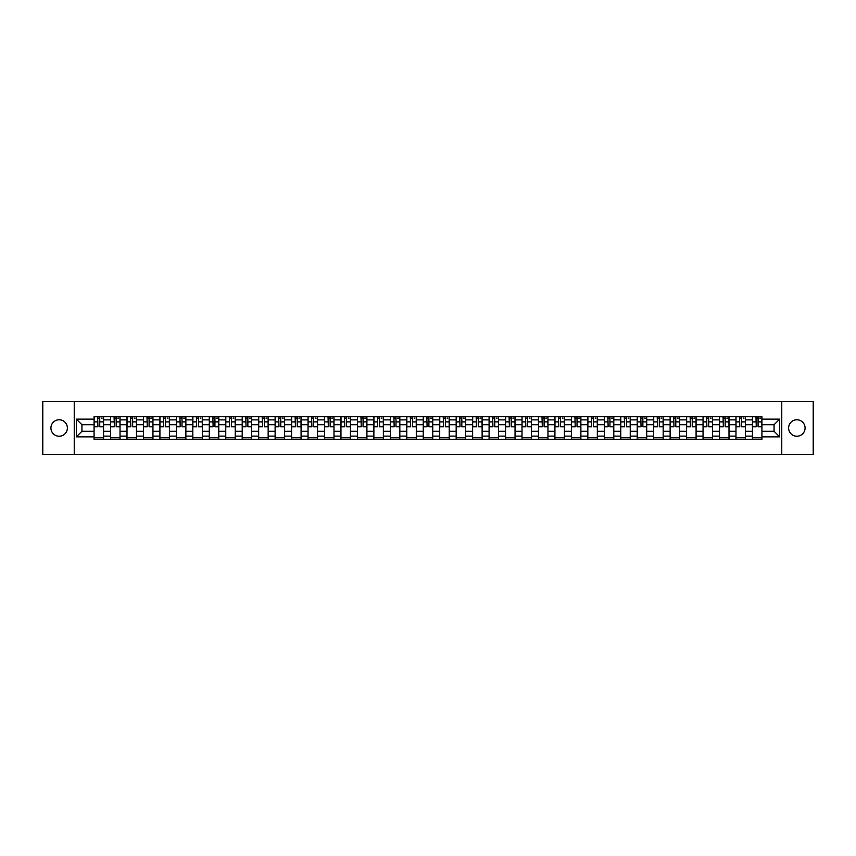 <?xml version="1.0" encoding="UTF-8"?>
<svg xmlns="http://www.w3.org/2000/svg" width="856" height="856" viewBox="0 0 856 856"><rect width="100%" height="100%" fill="white"/><g stroke="black" fill="none" stroke-linecap="round" stroke-linejoin="round"><path stroke-width="1.28" d="M796.85 419.772A8.228 8.228 0 0 0 788.622 428A8.228 8.228 0 0 0 796.85 436.228A8.228 8.228 0 0 0 805.079 428A8.228 8.228 0 0 0 796.85 419.772M59.15 419.772A8.228 8.228 0 0 0 50.921 428A8.228 8.228 0 0 0 59.15 436.228A8.228 8.228 0 0 0 67.378 428A8.228 8.228 0 0 0 59.15 419.772M781.763 454.375L813.2 454.375L813.2 401.625L42.8 401.625L42.8 454.375L781.763 454.375L781.763 401.625M110.531 439.342L110.531 419.879L103.576 419.879L103.576 439.342M103.576 419.879L103.576 416.658M110.531 419.879L110.531 416.658M120.033 416.658L120.033 439.342M126.998 439.342L126.998 416.658M136.489 416.658L136.489 439.342M143.455 439.342L143.455 416.658M152.946 416.658L152.946 439.342M159.911 439.342L159.911 416.658M169.402 416.658L169.402 439.342M176.368 439.342L176.368 416.658M185.87 416.658L185.87 439.342M192.825 439.342L192.825 416.658M202.326 416.658L202.326 439.342M209.292 439.342L209.292 416.658M218.783 416.658L218.783 439.342M225.749 439.342L225.749 416.658M235.24 416.658L235.24 439.342M242.205 439.342L242.205 416.658M251.696 416.658L251.696 439.342M258.662 439.342L258.662 416.658M268.163 416.658L268.163 439.342M275.118 439.342L275.118 416.658M284.62 416.658L284.62 439.342M291.586 439.342L291.586 416.658M301.077 416.658L301.077 439.342M308.042 439.342L308.042 416.658M317.533 416.658L317.533 439.342M324.499 439.342L324.499 416.658M333.99 416.658L333.99 439.342M340.955 439.342L340.955 416.658M350.457 416.658L350.457 439.342M357.412 439.342L357.412 416.658M366.914 416.658L366.914 439.342M373.879 439.342L373.879 416.658M383.37 416.658L383.37 439.342M390.336 439.342L390.336 416.658M399.827 416.658L399.827 439.342M406.793 439.342L406.793 416.658M416.294 416.658L416.294 439.342M423.249 439.342L423.249 416.658M432.751 416.658L432.751 439.342M439.706 439.342L439.706 416.658M449.207 416.658L449.207 439.342M456.173 439.342L456.173 416.658M465.664 416.658L465.664 439.342M472.63 439.342L472.63 416.658M482.121 416.658L482.121 439.342M489.086 439.342L489.086 416.658M498.588 416.658L498.588 439.342M505.543 439.342L505.543 416.658M515.045 416.658L515.045 439.342M522.01 439.342L522.01 416.658M531.501 416.658L531.501 439.342M538.467 439.342L538.467 416.658M547.958 416.658L547.958 439.342M554.923 439.342L554.923 416.658M564.414 416.658L564.414 439.342M571.38 439.342L571.38 416.658M580.882 416.658L580.882 439.342M587.837 439.342L587.837 416.658M597.338 416.658L597.338 439.342M604.304 439.342L604.304 416.658M613.795 416.658L613.795 439.342M620.76 439.342L620.76 416.658M630.251 416.658L630.251 439.342M637.217 439.342L637.217 416.658M646.708 416.658L646.708 439.342M653.674 439.342L653.674 416.658M663.175 416.658L663.175 439.342M670.13 439.342L670.13 416.658M679.632 416.658L679.632 439.342M686.598 439.342L686.598 416.658M696.088 416.658L696.088 439.342M703.054 439.342L703.054 416.658M712.545 416.658L712.545 439.342M719.511 439.342L719.511 416.658M729.002 416.658L729.002 439.342M735.967 439.342L735.967 416.658M745.469 416.658L745.469 439.342M752.424 439.342L752.424 416.658M752.424 431.274L745.469 431.274M735.967 431.274L729.002 431.274M719.511 431.274L712.545 431.274M703.054 431.274L696.088 431.274M686.598 431.274L679.632 431.274M670.13 431.274L663.175 431.274M653.674 431.274L646.708 431.274M637.217 431.274L630.251 431.274M620.76 431.274L613.795 431.274M604.304 431.274L597.338 431.274M587.837 431.274L580.882 431.274M571.38 431.274L564.414 431.274M554.923 431.274L547.958 431.274M538.467 431.274L531.501 431.274M522.01 431.274L515.045 431.274M505.543 431.274L498.588 431.274M489.086 431.274L482.121 431.274M472.63 431.274L465.664 431.274M456.173 431.274L449.207 431.274M439.706 431.274L432.751 431.274M423.249 431.274L416.294 431.274M406.793 431.274L399.827 431.274M390.336 431.274L383.37 431.274M373.879 431.274L366.914 431.274M357.412 431.274L350.457 431.274M340.955 431.274L333.99 431.274M324.499 431.274L317.533 431.274M308.042 431.274L301.077 431.274M291.586 431.274L284.62 431.274M275.118 431.274L268.163 431.274M258.662 431.274L251.696 431.274M242.205 431.274L235.24 431.274M225.749 431.274L218.783 431.274M209.292 431.274L202.326 431.274M192.825 431.274L185.87 431.274M176.368 431.274L169.402 431.274M159.911 431.274L152.946 431.274M143.455 431.274L136.489 431.274M126.998 431.274L120.033 431.274M110.531 431.274L103.576 431.274M752.424 424.726L745.469 424.726M735.967 424.726L729.002 424.726M719.511 424.726L712.545 424.726M703.054 424.726L696.088 424.726M686.598 424.726L679.632 424.726M670.13 424.726L663.175 424.726M653.674 424.726L646.708 424.726M637.217 424.726L630.251 424.726M620.76 424.726L613.795 424.726M604.304 424.726L597.338 424.726M587.837 424.726L580.882 424.726M571.38 424.726L564.414 424.726M554.923 424.726L547.958 424.726M538.467 424.726L531.501 424.726M522.01 424.726L515.045 424.726M505.543 424.726L498.588 424.726M489.086 424.726L482.121 424.726M472.63 424.726L465.664 424.726M456.173 424.726L449.207 424.726M439.706 424.726L432.751 424.726M423.249 424.726L416.294 424.726M406.793 424.726L399.827 424.726M390.336 424.726L383.37 424.726M373.879 424.726L366.914 424.726M357.412 424.726L350.457 424.726M340.955 424.726L333.99 424.726M324.499 424.726L317.533 424.726M308.042 424.726L301.077 424.726M291.586 424.726L284.62 424.726M275.118 424.726L268.163 424.726M258.662 424.726L251.696 424.726M242.205 424.726L235.24 424.726M225.749 424.726L218.783 424.726M209.292 424.726L202.326 424.726M192.825 424.726L185.87 424.726M176.368 424.726L169.402 424.726M159.911 424.726L152.946 424.726M143.455 424.726L136.489 424.726M126.998 424.726L120.033 424.726M110.531 424.726L103.576 424.726M81.941 431.274L94.074 431.274L94.074 424.726L81.941 424.726L81.941 431.274L76.355 436.86L76.355 419.14L94.074 419.14L94.074 424.726M761.926 424.726L761.926 431.274L774.059 431.274L774.059 424.726L761.926 424.726L761.926 416.658L94.074 416.658L94.074 419.14M761.926 419.14L779.645 419.14L779.645 436.86L761.926 436.86L761.926 431.274M94.074 431.274L94.074 439.342L761.926 439.342L761.926 436.86M94.074 436.86L76.355 436.86M74.237 454.375L74.237 401.625M103.576 437.758L94.074 437.758M97.926 418.242L99.724 418.242M120.033 437.758L110.531 437.758M114.383 418.242L116.181 418.242M136.489 437.758L126.998 437.758M130.84 418.242L132.637 418.242M152.946 437.758L143.455 437.758M147.307 418.242L149.094 418.242M169.402 437.758L159.911 437.758M163.764 418.242L165.55 418.242M185.87 437.758L176.368 437.758M180.22 418.242L182.018 418.242M202.326 437.758L192.825 437.758M196.677 418.242L198.474 418.242M218.783 437.758L209.292 437.758M213.133 418.242L214.931 418.242M235.24 437.758L225.749 437.758M229.601 418.242L231.388 418.242M251.696 437.758L242.205 437.758M246.057 418.242L247.855 418.242M268.163 437.758L258.662 437.758M262.514 418.242L264.311 418.242M284.62 437.758L275.118 437.758M278.97 418.242L280.768 418.242M301.077 437.758L291.586 437.758M295.438 418.242L297.225 418.242M317.533 437.758L308.042 437.758M311.894 418.242L313.681 418.242M333.99 437.758L324.499 437.758M328.351 418.242L330.149 418.242M350.457 437.758L340.955 437.758M344.808 418.242L346.605 418.242M366.914 437.758L357.412 437.758M361.264 418.242L363.062 418.242M383.37 437.758L373.879 437.758M377.731 418.242L379.518 418.242M399.827 437.758L390.336 437.758M394.188 418.242L395.975 418.242M416.294 437.758L406.793 437.758M410.645 418.242L412.442 418.242M432.751 437.758L423.249 437.758M427.101 418.242L428.899 418.242M449.207 437.758L439.706 437.758M443.558 418.242L445.355 418.242M465.664 437.758L456.173 437.758M460.025 418.242L461.812 418.242M482.121 437.758L472.63 437.758M476.482 418.242L478.269 418.242M498.588 437.758L489.086 437.758M492.938 418.242L494.736 418.242M515.045 437.758L505.543 437.758M509.395 418.242L511.193 418.242M531.501 437.758L522.01 437.758M525.851 418.242L527.649 418.242M547.958 437.758L538.467 437.758M542.319 418.242L544.106 418.242M564.414 437.758L554.923 437.758M558.775 418.242L560.562 418.242M580.882 437.758L571.38 437.758M575.232 418.242L577.03 418.242M597.338 437.758L587.837 437.758M591.689 418.242L593.486 418.242M613.795 437.758L604.304 437.758M608.145 418.242L609.943 418.242M630.251 437.758L620.76 437.758M624.613 418.242L626.399 418.242M646.708 437.758L637.217 437.758M641.069 418.242L642.867 418.242M663.175 437.758L653.674 437.758M657.526 418.242L659.323 418.242M679.632 437.758L670.13 437.758M673.982 418.242L675.78 418.242M696.088 437.758L686.598 437.758M690.45 418.242L692.237 418.242M712.545 437.758L703.054 437.758M706.906 418.242L708.693 418.242M729.002 437.758L719.511 437.758M723.363 418.242L725.16 418.242M745.469 437.758L735.967 437.758M739.819 418.242L741.617 418.242M761.926 437.758L752.424 437.758M756.276 418.242L758.074 418.242M76.355 419.14L81.941 424.726M774.059 431.274L779.645 436.86M774.059 424.726L779.645 419.14M99.724 426.427L103.523 426.791L99.724 426.791L99.724 416.765L103.523 416.765L101.404 416.765M103.523 426.427L103.523 416.765M97.926 418.135L99.724 418.135M101.404 418.135L102.142 418.135M96.236 416.765L94.128 416.765L94.128 426.791L97.926 426.791L97.605 416.765M94.128 416.765L100.034 416.765M116.181 426.427L119.979 426.791L116.181 426.791L116.181 416.765L119.979 416.765L117.871 416.765M119.979 426.427L119.979 416.765M114.383 418.135L116.181 418.135M117.871 418.135L118.609 418.135M112.692 416.765L110.585 416.765L110.585 426.791L114.383 426.791L114.073 416.765M110.585 416.765L116.491 416.765M132.637 426.427L136.436 426.791L132.637 426.791L132.637 416.765L136.436 416.765L134.328 416.765M136.436 426.427L136.436 416.765M130.84 418.135L132.637 418.135M134.328 418.135L135.066 418.135M129.16 416.765L127.041 416.765L127.041 426.791L130.84 426.791L130.529 416.765M127.041 416.765L132.958 416.765M149.094 426.427L152.892 426.791L149.094 426.791L149.094 416.765L152.892 416.765L150.784 416.765M152.892 426.427L152.892 416.765M147.307 418.135L149.094 418.135M150.784 418.135L151.523 418.135M145.616 416.765L143.508 416.765L143.508 426.791L147.307 426.791L146.986 416.765M143.508 416.765L149.415 416.765M165.55 426.427L169.349 426.791L165.55 426.791L165.55 416.765L169.349 416.765L167.241 416.765M169.349 426.427L169.349 416.765M163.764 418.135L165.55 418.135M167.241 418.135L167.979 418.135M162.073 416.765L159.965 416.765L159.965 426.791L163.764 426.791L163.442 416.765M159.965 416.765L165.871 416.765M182.018 426.427L185.816 426.791L182.018 426.791L182.018 416.765L185.816 416.765L183.698 416.765M185.816 426.427L185.816 416.765M180.22 418.135L182.018 418.135M183.698 418.135L184.436 418.135M178.53 416.765L176.422 416.765L176.422 426.791L180.22 426.791L179.899 416.765M176.422 416.765L182.328 416.765M198.474 426.427L202.273 426.791L198.474 426.791L198.474 416.765L202.273 416.765L200.165 416.765M202.273 426.427L202.273 416.765M196.677 418.135L198.474 418.135M200.165 418.135L200.903 418.135M194.997 416.765L192.878 416.765L192.878 426.791L196.677 426.791L196.366 416.765M192.878 416.765L198.785 416.765M214.931 426.427L218.729 426.791L214.931 426.791L214.931 416.765L218.729 416.765L216.621 416.765M218.729 426.427L218.729 416.765M213.133 418.135L214.931 418.135M216.621 418.135L217.36 418.135M211.453 416.765L209.346 416.765L209.346 426.791L213.133 426.791L212.823 416.765M209.346 416.765L215.252 416.765M231.388 426.427L235.186 426.791L231.388 426.791L231.388 416.765L235.186 416.765L233.078 416.765M235.186 426.427L235.186 416.765M229.601 418.135L231.388 418.135M233.078 418.135L233.816 418.135M227.91 416.765L225.802 416.765L225.802 426.791L229.601 426.791L229.28 416.765M225.802 416.765L231.709 416.765M247.855 426.427L251.643 426.791L247.855 426.791L247.855 416.765L251.643 416.765L249.535 416.765M251.643 426.427L251.643 416.765M246.057 418.135L247.855 418.135M249.535 418.135L250.273 418.135M244.367 416.765L242.259 416.765L242.259 426.791L246.057 426.791L245.736 416.765M242.259 416.765L248.165 416.765M264.311 426.427L268.11 426.791L264.311 426.791L264.311 416.765L268.11 416.765L265.991 416.765M268.11 426.427L268.11 416.765M262.514 418.135L264.311 418.135M265.991 418.135L266.74 418.135M260.823 416.765L258.715 416.765L258.715 426.791L262.514 426.791L262.204 416.765M258.715 416.765L264.622 416.765M280.768 426.427L284.567 426.791L280.768 426.791L280.768 416.765L284.567 416.765L282.459 416.765M284.567 426.427L284.567 416.765M278.97 418.135L280.768 418.135M282.459 418.135L283.197 418.135M277.291 416.765L275.172 416.765L275.172 426.791L278.97 426.791L278.66 416.765M275.172 416.765L281.089 416.765M297.225 426.427L301.023 426.791L297.225 426.791L297.225 416.765L301.023 416.765L298.915 416.765M301.023 426.427L301.023 416.765M295.438 418.135L297.225 418.135M298.915 418.135L299.654 418.135M293.747 416.765L291.639 416.765L291.639 426.791L295.438 426.791L295.117 416.765M291.639 416.765L297.546 416.765M313.681 426.427L317.48 426.791L313.681 426.791L313.681 416.765L317.48 416.765L315.372 416.765M317.48 426.427L317.48 416.765M311.894 418.135L313.681 418.135M315.372 418.135L316.11 418.135M310.204 416.765L308.096 416.765L308.096 426.791L311.894 426.791L311.573 416.765M308.096 416.765L314.002 416.765M330.149 426.427L333.947 426.791L330.149 426.791L330.149 416.765L333.947 416.765L331.828 416.765M333.947 426.427L333.947 416.765M328.351 418.135L330.149 418.135M331.828 418.135L332.567 418.135M326.66 416.765L324.552 416.765L324.552 426.791L328.351 426.791L328.03 416.765M324.552 416.765L330.459 416.765M346.605 426.427L350.404 426.791L346.605 426.791L346.605 416.765L350.404 416.765L348.296 416.765M350.404 426.427L350.404 416.765M344.808 418.135L346.605 418.135M348.296 418.135L349.034 418.135M343.117 416.765L341.009 416.765L341.009 426.791L344.808 426.791L344.497 416.765M341.009 416.765L346.915 416.765M363.062 426.427L366.86 426.791L363.062 426.791L363.062 416.765L366.86 416.765L364.752 416.765M366.86 426.427L366.86 416.765M361.264 418.135L363.062 418.135M364.752 418.135L365.491 418.135M359.584 416.765L357.466 416.765L357.466 426.791L361.264 426.791L360.954 416.765M357.466 416.765L363.383 416.765M379.518 426.427L383.317 426.791L379.518 426.791L379.518 416.765L383.317 416.765L381.209 416.765M383.317 426.427L383.317 416.765M377.731 418.135L379.518 418.135M381.209 418.135L381.947 418.135M376.041 416.765L373.933 416.765L373.933 426.791L377.731 426.791L377.41 416.765M373.933 416.765L379.839 416.765M395.975 426.427L399.773 426.791L395.975 426.791L395.975 416.765L399.773 416.765L397.666 416.765M399.773 426.427L399.773 416.765M394.188 418.135L395.975 418.135M397.666 418.135L398.404 418.135M392.497 416.765L390.39 416.765L390.39 426.791L394.188 426.791L393.867 416.765M390.39 416.765L396.296 416.765M412.442 426.427L416.241 426.791L412.442 426.791L412.442 416.765L416.241 416.765L414.122 416.765M416.241 426.427L416.241 416.765M410.645 418.135L412.442 418.135M414.122 418.135L414.86 418.135M408.954 416.765L406.846 416.765L406.846 426.791L410.645 426.791L410.324 416.765M406.846 416.765L412.752 416.765M428.899 426.427L432.697 426.791L428.899 426.791L428.899 416.765L432.697 416.765L430.589 416.765M432.697 426.427L432.697 416.765M427.101 418.135L428.899 418.135M430.589 418.135L431.328 418.135M425.411 416.765L423.303 416.765L423.303 426.791L427.101 426.791L426.791 416.765M423.303 416.765L429.209 416.765M445.355 426.427L449.154 426.791L445.355 426.791L445.355 416.765L449.154 416.765L447.046 416.765M449.154 426.427L449.154 416.765M443.558 418.135L445.355 418.135M447.046 418.135L447.784 418.135M441.878 416.765L439.759 416.765L439.759 426.791L443.558 426.791L443.248 416.765M439.759 416.765L445.676 416.765M461.812 426.427L465.611 426.791L461.812 426.791L461.812 416.765L465.611 416.765L463.503 416.765M465.611 426.427L465.611 416.765M460.025 418.135L461.812 418.135M463.503 418.135L464.241 418.135M458.335 416.765L456.227 416.765L456.227 426.791L460.025 426.791L459.704 416.765M456.227 416.765L462.133 416.765M478.269 426.427L482.067 426.791L478.269 426.791L478.269 416.765L482.067 416.765L479.959 416.765M482.067 426.427L482.067 416.765M476.482 418.135L478.269 418.135M479.959 418.135L480.698 418.135M474.791 416.765L472.683 416.765L472.683 426.791L476.482 426.791L476.161 416.765M472.683 416.765L478.59 416.765M494.736 426.427L498.534 426.791L494.736 426.791L494.736 416.765L498.534 416.765L496.416 416.765M498.534 426.427L498.534 416.765M492.938 418.135L494.736 418.135M496.416 418.135L497.154 418.135M491.248 416.765L489.14 416.765L489.14 426.791L492.938 426.791L492.617 416.765M489.14 416.765L495.046 416.765M511.193 426.427L514.991 426.791L511.193 426.791L511.193 416.765L514.991 416.765L512.883 416.765M514.991 426.427L514.991 416.765M509.395 418.135L511.193 418.135M512.883 418.135L513.621 418.135M507.704 416.765L505.596 416.765L505.596 426.791L509.395 426.791L509.085 416.765M505.596 416.765L511.503 416.765M527.649 426.427L531.448 426.791L527.649 426.791L527.649 416.765L531.448 416.765L529.34 416.765M531.448 426.427L531.448 416.765M525.851 418.135L527.649 418.135M529.34 418.135L530.078 418.135M524.172 416.765L522.053 416.765L522.053 426.791L525.851 426.791L525.541 416.765M522.053 416.765L527.97 416.765M544.106 426.427L547.904 426.791L544.106 426.791L544.106 416.765L547.904 416.765L545.796 416.765M547.904 426.427L547.904 416.765M542.319 418.135L544.106 418.135M545.796 418.135L546.535 418.135M540.628 416.765L538.52 416.765L538.52 426.791L542.319 426.791L541.998 416.765M538.52 416.765L544.427 416.765M560.562 426.427L564.361 426.791L560.562 426.791L560.562 416.765L564.361 416.765L562.253 416.765M564.361 426.427L564.361 416.765M558.775 418.135L560.562 418.135M562.253 418.135L562.991 418.135M557.085 416.765L554.977 416.765L554.977 426.791L558.775 426.791L558.454 416.765M554.977 416.765L560.883 416.765M577.03 426.427L580.828 426.791L577.03 426.791L577.03 416.765L580.828 416.765L578.71 416.765M580.828 426.427L580.828 416.765M575.232 418.135L577.03 418.135M578.71 418.135L579.448 418.135M573.541 416.765L571.433 416.765L571.433 426.791L575.232 426.791L574.911 416.765M571.433 416.765L577.34 416.765M593.486 426.427L597.285 426.791L593.486 426.791L593.486 416.765L597.285 416.765L595.177 416.765M597.285 426.427L597.285 416.765M591.689 418.135L593.486 418.135M595.177 418.135L595.915 418.135M590.009 416.765L587.89 416.765L587.89 426.791L591.689 426.791L591.378 416.765M587.89 416.765L593.797 416.765M609.943 426.427L613.741 426.791L609.943 426.791L609.943 416.765L613.741 416.765L611.633 416.765M613.741 426.427L613.741 416.765M608.145 418.135L609.943 418.135M611.633 418.135L612.372 418.135M606.465 416.765L604.357 416.765L604.357 426.791L608.145 426.791L607.835 416.765M604.357 416.765L610.264 416.765M626.399 426.427L630.198 426.791L626.399 426.791L626.399 416.765L630.198 416.765L628.09 416.765M630.198 426.427L630.198 416.765M624.613 418.135L626.399 418.135M628.09 418.135L628.828 418.135M622.922 416.765L620.814 416.765L620.814 426.791L624.613 426.791L624.292 416.765M620.814 416.765L626.72 416.765M642.867 426.427L646.655 426.791L642.867 426.791L642.867 416.765L646.655 416.765L644.547 416.765M646.655 426.427L646.655 416.765M641.069 418.135L642.867 418.135M644.547 418.135L645.285 418.135M639.379 416.765L637.271 416.765L637.271 426.791L641.069 426.791L640.748 416.765M637.271 416.765L643.177 416.765M659.323 426.427L663.122 426.791L659.323 426.791L659.323 416.765L663.122 416.765L661.003 416.765M663.122 426.427L663.122 416.765M657.526 418.135L659.323 418.135M661.003 418.135L661.752 418.135M655.835 416.765L653.727 416.765L653.727 426.791L657.526 426.791L657.215 416.765M653.727 416.765L659.634 416.765M675.78 426.427L679.578 426.791L675.78 426.791L675.78 416.765L679.578 416.765L677.471 416.765M679.578 426.427L679.578 416.765M673.982 418.135L675.78 418.135M677.471 418.135L678.209 418.135M672.302 416.765L670.184 416.765L670.184 426.791L673.982 426.791L673.672 416.765M670.184 416.765L676.101 416.765M692.237 426.427L696.035 426.791L692.237 426.791L692.237 416.765L696.035 416.765L693.927 416.765M696.035 426.427L696.035 416.765M690.45 418.135L692.237 418.135M693.927 418.135L694.665 418.135M688.759 416.765L686.651 416.765L686.651 426.791L690.45 426.791L690.129 416.765M686.651 416.765L692.558 416.765M708.693 426.427L712.492 426.791L708.693 426.791L708.693 416.765L712.492 416.765L710.384 416.765M712.492 426.427L712.492 416.765M706.906 418.135L708.693 418.135M710.384 418.135L711.122 418.135M705.216 416.765L703.108 416.765L703.108 426.791L706.906 426.791L706.585 416.765M703.108 416.765L709.014 416.765M725.16 426.427L728.959 426.791L725.16 426.791L725.16 416.765L728.959 416.765L726.84 416.765M728.959 426.427L728.959 416.765M723.363 418.135L725.16 418.135M726.84 418.135L727.579 418.135M721.672 416.765L719.564 416.765L719.564 426.791L723.363 426.791L723.042 416.765M719.564 416.765L725.471 416.765M741.617 426.427L745.416 426.791L741.617 426.791L741.617 416.765L745.416 416.765L743.308 416.765M745.416 426.427L745.416 416.765M739.819 418.135L741.617 418.135M743.308 418.135L744.046 418.135M738.129 416.765L736.021 416.765L736.021 426.791L739.819 426.791L739.509 416.765M736.021 416.765L741.927 416.765M758.074 426.427L761.872 426.791L758.074 426.791L758.074 416.765L761.872 416.765L759.764 416.765M761.872 426.427L761.872 416.765M756.276 418.135L758.074 418.135M759.764 418.135L760.503 418.135M754.596 416.765L752.478 416.765L752.478 426.791L756.276 426.791L755.966 416.765M752.478 416.765L758.395 416.765M735.967 419.879L729.002 419.879M719.511 419.879L712.545 419.879M703.054 419.879L696.088 419.879M686.598 419.879L679.632 419.879M670.13 419.879L663.175 419.879M653.674 419.879L646.708 419.879M637.217 419.879L630.251 419.879M620.76 419.879L613.795 419.879M604.304 419.879L597.338 419.879M587.837 419.879L580.882 419.879M571.38 419.879L564.414 419.879M554.923 419.879L547.958 419.879M538.467 419.879L531.501 419.879M522.01 419.879L515.045 419.879M505.543 419.879L498.588 419.879M489.086 419.879L482.121 419.879M472.63 419.879L465.664 419.879M456.173 419.879L449.207 419.879M439.706 419.879L432.751 419.879M423.249 419.879L416.294 419.879M406.793 419.879L399.827 419.879M390.336 419.879L383.37 419.879M373.879 419.879L366.914 419.879M357.412 419.879L350.457 419.879M340.955 419.879L333.99 419.879M324.499 419.879L317.533 419.879M308.042 419.879L301.077 419.879M291.586 419.879L284.62 419.879M275.118 419.879L268.163 419.879M258.662 419.879L251.696 419.879M242.205 419.879L235.24 419.879M225.749 419.879L218.783 419.879M209.292 419.879L202.326 419.879M192.825 419.879L185.87 419.879M176.368 419.879L169.402 419.879M159.911 419.879L152.946 419.879M143.455 419.879L136.489 419.879M126.998 419.879L120.033 419.879M752.424 419.879L745.469 419.879M735.967 436.121L729.002 436.121M719.511 436.121L712.545 436.121M703.054 436.121L696.088 436.121M686.598 436.121L679.632 436.121M670.13 436.121L663.175 436.121M653.674 436.121L646.708 436.121M637.217 436.121L630.251 436.121M620.76 436.121L613.795 436.121M604.304 436.121L597.338 436.121M587.837 436.121L580.882 436.121M571.38 436.121L564.414 436.121M554.923 436.121L547.958 436.121M538.467 436.121L531.501 436.121M522.01 436.121L515.045 436.121M505.543 436.121L498.588 436.121M489.086 436.121L482.121 436.121M472.63 436.121L465.664 436.121M456.173 436.121L449.207 436.121M439.706 436.121L432.751 436.121M423.249 436.121L416.294 436.121M406.793 436.121L399.827 436.121M390.336 436.121L383.37 436.121M373.879 436.121L366.914 436.121M357.412 436.121L350.457 436.121M340.955 436.121L333.99 436.121M324.499 436.121L317.533 436.121M308.042 436.121L301.077 436.121M291.586 436.121L284.62 436.121M275.118 436.121L268.163 436.121M258.662 436.121L251.696 436.121M242.205 436.121L235.24 436.121M225.749 436.121L218.783 436.121M209.292 436.121L202.326 436.121M192.825 436.121L185.87 436.121M176.368 436.121L169.402 436.121M159.911 436.121L152.946 436.121M143.455 436.121L136.489 436.121M126.998 436.121L120.033 436.121M110.531 436.121L103.576 436.121M752.424 436.121L745.469 436.121M99.724 421.89L103.523 421.89M94.128 426.427L97.926 426.427M94.128 421.89L97.926 421.89M116.181 421.89L119.979 421.89M110.585 426.427L114.383 426.427M110.585 421.89L114.383 421.89M132.637 421.89L136.436 421.89M127.041 426.427L130.84 426.427M127.041 421.89L130.84 421.89M149.094 421.89L152.892 421.89M143.508 426.427L147.307 426.427M143.508 421.89L147.307 421.89M165.55 421.89L169.349 421.89M159.965 426.427L163.764 426.427M159.965 421.89L163.764 421.89M182.018 421.89L185.816 421.89M176.422 426.427L180.22 426.427M176.422 421.89L180.22 421.89M198.474 421.89L202.273 421.89M192.878 426.427L196.677 426.427M192.878 421.89L196.677 421.89M214.931 421.89L218.729 421.89M209.346 426.427L213.133 426.427M209.346 421.89L213.133 421.89M231.388 421.89L235.186 421.89M225.802 426.427L229.601 426.427M225.802 421.89L229.601 421.89M247.855 421.89L251.643 421.89M242.259 426.427L246.057 426.427M242.259 421.89L246.057 421.89M264.311 421.89L268.11 421.89M258.715 426.427L262.514 426.427M258.715 421.89L262.514 421.89M280.768 421.89L284.567 421.89M275.172 426.427L278.97 426.427M275.172 421.89L278.97 421.89M297.225 421.89L301.023 421.89M291.639 426.427L295.438 426.427M291.639 421.89L295.438 421.89M313.681 421.89L317.48 421.89M308.096 426.427L311.894 426.427M308.096 421.89L311.894 421.89M330.149 421.89L333.947 421.89M324.552 426.427L328.351 426.427M324.552 421.89L328.351 421.89M346.605 421.89L350.404 421.89M341.009 426.427L344.808 426.427M341.009 421.89L344.808 421.89M363.062 421.89L366.86 421.89M357.466 426.427L361.264 426.427M357.466 421.89L361.264 421.89M379.518 421.89L383.317 421.89M373.933 426.427L377.731 426.427M373.933 421.89L377.731 421.89M395.975 421.89L399.773 421.89M390.39 426.427L394.188 426.427M390.39 421.89L394.188 421.89M412.442 421.89L416.241 421.89M406.846 426.427L410.645 426.427M406.846 421.89L410.645 421.89M428.899 421.89L432.697 421.89M423.303 426.427L427.101 426.427M423.303 421.89L427.101 421.89M445.355 421.89L449.154 421.89M439.759 426.427L443.558 426.427M439.759 421.89L443.558 421.89M461.812 421.89L465.611 421.89M456.227 426.427L460.025 426.427M456.227 421.89L460.025 421.89M478.269 421.89L482.067 421.89M472.683 426.427L476.482 426.427M472.683 421.89L476.482 421.89M494.736 421.89L498.534 421.89M489.14 426.427L492.938 426.427M489.14 421.89L492.938 421.89M511.193 421.89L514.991 421.89M505.596 426.427L509.395 426.427M505.596 421.89L509.395 421.89M527.649 421.89L531.448 421.89M522.053 426.427L525.851 426.427M522.053 421.89L525.851 421.89M544.106 421.89L547.904 421.89M538.52 426.427L542.319 426.427M538.52 421.89L542.319 421.89M560.562 421.89L564.361 421.89M554.977 426.427L558.775 426.427M554.977 421.89L558.775 421.89M577.03 421.89L580.828 421.89M571.433 426.427L575.232 426.427M571.433 421.89L575.232 421.89M593.486 421.89L597.285 421.89M587.89 426.427L591.689 426.427M587.89 421.89L591.689 421.89M609.943 421.89L613.741 421.89M604.357 426.427L608.145 426.427M604.357 421.89L608.145 421.89M626.399 421.89L630.198 421.89M620.814 426.427L624.613 426.427M620.814 421.89L624.613 421.89M642.867 421.89L646.655 421.89M637.271 426.427L641.069 426.427M637.271 421.89L641.069 421.89M659.323 421.89L663.122 421.89M653.727 426.427L657.526 426.427M653.727 421.89L657.526 421.89M675.78 421.89L679.578 421.89M670.184 426.427L673.982 426.427M670.184 421.89L673.982 421.89M692.237 421.89L696.035 421.89M686.651 426.427L690.45 426.427M686.651 421.89L690.45 421.89M708.693 421.89L712.492 421.89M703.108 426.427L706.906 426.427M703.108 421.89L706.906 421.89M725.16 421.89L728.959 421.89M719.564 426.427L723.363 426.427M719.564 421.89L723.363 421.89M741.617 421.89L745.416 421.89M736.021 426.427L739.819 426.427M736.021 421.89L739.819 421.89M758.074 421.89L761.872 421.89M752.478 426.427L756.276 426.427M752.478 421.89L756.276 421.89"/></g></svg>
